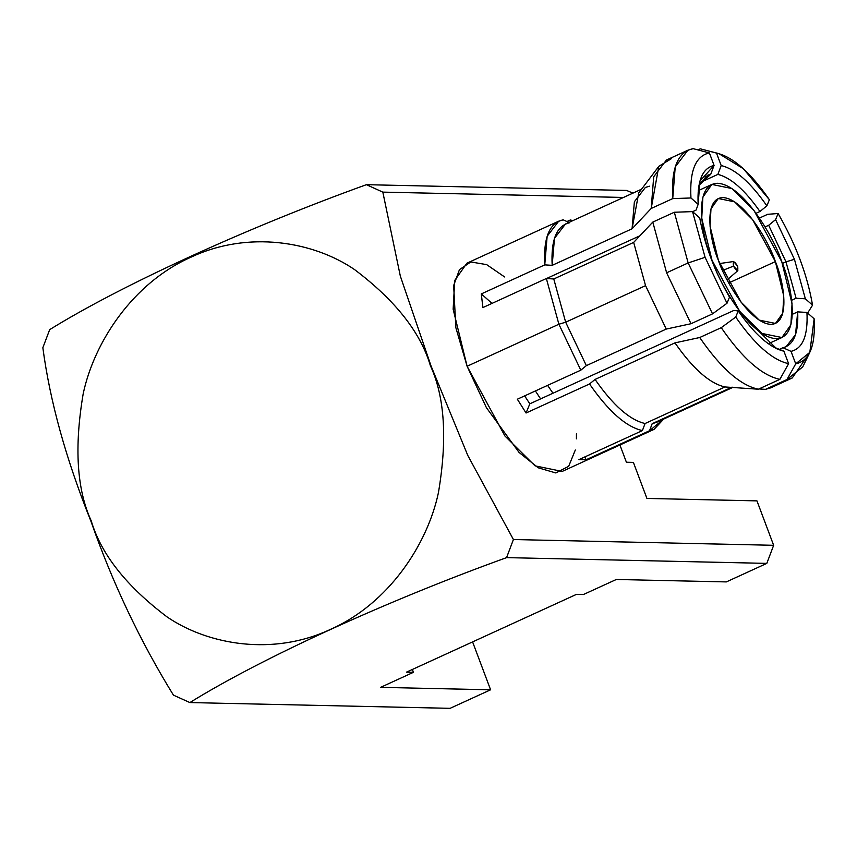 <?xml version="1.0" encoding="UTF-8"?>
<svg xmlns="http://www.w3.org/2000/svg" width="857" height="857" viewBox="0 0 857 857"><rect width="100%" height="100%" fill="white"/><g stroke="black" fill="none" stroke-linecap="round" stroke-linejoin="round"><path stroke-width="1.29" d="M641.561 189.183L565.491 223.998L554.49 238.289L552.176 265.338L544.763 264.877L547.141 236.286L558.71 221.181L563.199 219.842L569.605 222.756L563.199 219.842C549.444 222.799 543.295 237.817 544.763 264.877L481.302 293.919L482.898 307.567L546.359 278.514L553.772 278.986L633.666 242.413L553.772 278.986L565.663 322.211L645.557 285.649L633.666 242.413L652.798 222.102L666.617 272.794L652.798 222.102L674.33 212.247L688.15 262.938L674.33 212.247L692.552 211.615L705.086 257.336L688.15 262.938L712.531 313.866L688.15 262.938L666.617 272.794L690.999 323.721L712.531 313.866L727.004 303.26L705.086 257.336L692.552 211.615L699.751 217.957C704.422 244.234 714.342 270.63 729.511 297.133C714.342 270.63 704.422 244.234 699.751 217.957L692.552 211.615L674.33 212.247L652.798 222.102L633.666 242.413L645.557 285.649L666.243 329.077L586.349 365.639L565.663 322.211L558.893 324.235L580.81 370.17L586.349 365.639L666.243 329.077L645.557 285.649L565.663 322.211L586.349 365.639L580.81 370.17L517.349 399.212L526.059 413.01L529.83 403.818L540.596 398.891L535.4 390.953L540.596 398.891L733.817 310.459L738.231 310.93L735.724 317.058L721.251 327.663L699.719 337.519L674.962 342.875L595.058 379.437C613.044 405.307 629.713 419.994 645.064 423.519L724.958 386.957C709.607 383.433 692.938 368.735 674.962 342.875C692.938 368.735 709.607 383.433 724.958 386.957L758.349 389.207C740.373 385.382 720.833 368.156 699.719 337.519C720.833 368.156 740.373 385.382 758.349 389.207L779.881 379.351C761.905 375.527 742.366 358.301 721.251 327.663C742.366 358.301 761.905 375.527 779.881 379.351L788.601 363.679C772.371 360.047 754.738 344.514 735.724 317.058C754.738 344.514 772.371 360.047 788.601 363.679L783.909 351.199C769.865 347.835 754.631 334.412 738.231 310.93L776.603 348.713L783.909 351.199L772.843 346.71L783.909 351.199L788.601 363.679L779.881 379.351L758.349 389.207L724.958 386.957L645.064 423.519C629.713 419.994 613.044 405.307 595.058 379.437L674.962 342.875L699.719 337.519L721.251 327.663L735.724 317.058L738.231 310.93L733.817 310.459L529.83 403.818L524.634 395.88L529.83 403.818L526.059 413.01L589.53 383.968L595.058 379.437L589.53 383.968C608.545 411.414 626.178 426.957 642.407 430.578L645.064 423.519L642.407 430.578L578.946 459.62L586.059 459.781L584.967 456.867L586.059 459.781L649.52 430.739L652.188 423.679L656.301 422.426L732.681 387.471M768.675 225.295L785.976 261.846L794.439 259.307L775.596 219.638L768.675 225.295L765.065 226.944L768.675 225.295L775.596 219.638L794.439 259.307L805.355 298.814L812.554 305.156C807.283 274.743 795.799 244.191 778.102 213.511C795.799 244.191 807.283 274.743 812.554 305.156L805.355 298.814L794.439 259.307L785.976 261.846L768.675 225.295M782.43 263.463L785.976 261.846L782.43 263.463M380.572 687.357L490.6 689.799L472.593 641.904L490.6 689.799L450.096 708.332L189.868 702.569L173.435 695.134C139.991 640.854 112.471 582.824 90.863 521.045C65.968 459.052 49.963 401.269 42.85 347.717L49.685 329.634C121.544 285.092 246.87 227.791 366.4 184.684L626.628 190.447L632.948 193.125L626.628 190.447L366.4 184.684C246.87 227.791 121.544 285.092 49.685 329.634L42.85 347.717C49.963 401.269 65.968 459.052 90.863 521.045C112.471 582.824 139.991 640.854 173.435 695.134L189.868 702.569L450.096 708.332L490.6 689.799L380.572 687.357L413.438 672.317L380.572 687.357M412.367 669.467L413.438 672.317L412.367 669.467M726.318 581.914L616.301 579.482L726.318 581.914L766.811 563.381L506.573 557.628C387.043 600.725 261.717 658.037 189.868 702.569C261.717 658.037 387.043 600.725 506.573 557.628L766.811 563.381L726.318 581.914M91.228 520.852C101.126 554.222 126.407 586.252 167.094 616.933C208.133 644.978 273.437 656.344 330.727 629.252C388.564 603.649 427.407 544.624 438.409 492.764C447.472 439.309 444.794 396.93 430.375 365.639C420.487 332.27 395.206 300.239 354.509 269.548C313.48 241.513 248.176 230.147 190.886 257.229C133.049 282.842 94.206 341.868 83.193 393.727C74.141 447.183 76.819 489.561 91.228 520.852C76.819 489.561 74.141 447.183 83.193 393.727C94.206 341.868 133.049 282.842 190.886 257.229C248.176 230.147 313.48 241.513 354.509 269.548C395.206 300.239 420.487 332.27 430.375 365.639C444.794 396.93 447.472 439.309 438.409 492.764C427.407 544.624 388.564 603.649 330.727 629.252C273.437 656.344 208.133 644.978 167.094 616.933C126.407 586.252 101.126 554.222 91.228 520.852L91.228 520.852M406.464 672.167L413.438 672.317L406.464 672.167L576.45 594.372L583.435 594.522L616.301 579.482L583.435 594.522L576.45 594.372L406.464 672.167M619.922 445.008L626.403 462.234L633.387 462.394L646.928 498.442L756.956 500.874L773.646 545.298L766.811 563.381L773.646 545.298L513.418 539.535L506.573 557.628L513.418 539.535L467.793 455.463L430.985 365.81L400.326 276.072L382.833 192.129L366.4 184.684L382.833 192.129L623.5 197.453L382.833 192.129L400.326 276.072L430.985 365.81L467.793 455.463L513.418 539.535L773.646 545.298L756.956 500.874L646.928 498.442L633.387 462.394L626.403 462.234L619.922 445.008M575.326 449.989L568.673 466.315L555.797 472.946L538.25 467.804L519.063 452.442L486.433 407.707L467.097 366.25L455.86 327.674L453.653 285.542L459.459 269.634L470.814 261.953L486.669 264.631L504.634 276.961M576.44 433.867L576.418 438.848M733.463 266.12C736.934 271.68 738.338 271.712 737.652 266.206C734.17 260.646 732.778 260.614 733.463 266.12L733.656 261.514L737.652 266.206L737.834 270.641L733.463 266.12L722.58 270.491L733.463 266.12M728.75 282.949L775.371 261.61L752.671 219.756L734.588 201.845L718.295 198.513L710.978 208.883L710.035 226.13L718.402 260.346L741.101 302.2L759.184 320.111L775.478 323.443L782.795 313.073L783.737 295.826L775.371 261.61L728.75 282.949M711.985 260.207C719.119 282.906 749.854 337.047 776.088 338.676C801.531 338.183 791.739 284.513 781.788 261.749C774.653 239.049 743.919 184.908 717.684 183.28C692.242 183.773 702.033 237.443 711.985 260.207L701.733 218.278L702.879 197.142L711.856 184.426L731.824 188.519L753.967 210.458L781.788 261.749L792.039 303.678L790.893 324.814L781.927 337.529L761.948 333.437L739.805 311.498L711.985 260.207M775.371 261.61C783.48 280.175 791.472 323.978 770.722 324.375C749.307 323.046 724.229 278.868 718.402 260.346C710.292 241.781 702.301 197.978 723.062 197.581C744.465 198.91 769.543 243.088 775.371 261.61M547.602 385.371L552.979 393.224L547.602 385.371M775.242 384.889L786.994 379.512L795.714 363.829L791.032 351.359L783.019 347.717L779.645 349.26L783.019 347.717L791.032 351.359C802.763 348.563 808.076 335.601 806.951 312.451L814.15 318.793L806.951 312.451L797.685 311.873L792.339 314.315L797.685 311.873C798.638 333.062 793.743 345.007 783.019 347.717L786.126 346.721L795.532 334.669L797.685 311.873L806.951 312.451C808.076 335.601 802.763 348.563 791.032 351.359L795.714 363.829L786.994 379.512L765.462 389.367L770.689 387.857L792.222 378.001L786.994 379.512L802.741 366.914L809.811 352.366L795.714 363.829C809.469 360.872 815.618 345.864 814.15 318.793L809.811 352.366M732.082 387.107L652.188 423.679L732.082 387.107M805.73 358.451L792.222 378.001M791.686 300.25L796.089 298.236L785.976 261.846L796.089 298.236L805.355 298.814L796.089 298.236L791.686 300.25M759.431 218.074L767.647 214.314L778.102 213.511L775.596 219.638L778.102 213.511L767.647 214.314L759.431 218.074M717.877 174.4L700.33 182.423L717.877 174.4C730.828 177.635 744.862 189.997 759.955 211.497C744.862 189.997 730.828 177.635 717.877 174.4L721.198 165.562C735.242 168.936 750.475 182.359 766.876 205.841L769.382 199.713C750.368 172.257 732.735 156.713 716.506 153.092L718.852 153.617L743.362 168.722L769.382 199.713L766.876 205.841C750.475 182.359 735.242 168.936 721.198 165.562L717.877 174.4M756.067 213.275L759.955 211.497L766.876 205.841L759.955 211.497L756.067 213.275M718.852 153.617L700.298 148.829L697.909 149.921L700.298 148.829L706.072 150.35M700.298 148.829L716.506 153.092L721.198 165.562L716.506 153.092L700.298 148.829M696.088 210.083L692.617 211.668L696.088 210.083L698.155 204.32C697.03 181.17 702.344 168.208 714.074 165.412L709.392 152.932L693.174 148.668C677.801 151.753 670.988 168.4 672.734 198.61L675.23 166.911L687.957 150.179L693.174 148.668L709.392 152.932C695.638 155.899 689.489 170.907 690.956 197.978C689.489 170.907 695.638 155.899 709.392 152.932L714.074 165.412L699.912 181.138L698.155 204.32L696.088 210.083M639.9 235.793L546.53 278.525L639.9 235.793M704.861 176.938L710.753 174.239L707.646 175.235L698.969 185.305L710.753 174.239L714.074 165.412L710.753 174.239L704.861 176.938M659.933 420.134L652.188 423.679L649.52 430.739L586.059 459.781L578.946 459.62L642.407 430.578C626.178 426.957 608.545 411.414 589.53 383.968L526.059 413.01L517.349 399.212L580.81 370.17L558.893 324.235L546.359 278.514L558.893 324.235L565.663 322.211L553.772 278.986L546.359 278.514L482.898 307.567L481.302 293.919L492.1 303.442L481.302 293.919L544.763 264.877L552.176 265.338L632.07 228.776L634.384 201.727L645.385 187.437L649.499 186.194M658.808 166.322L638.744 192.921L632.07 228.776L651.202 208.465L658.808 166.322L671.642 158.524M687.957 150.179L666.425 160.034L653.698 176.767L651.202 208.465L672.734 198.61L690.956 197.978L698.155 204.32L690.956 197.978L672.734 198.61L651.202 208.465L632.07 228.776L552.176 265.338C550.847 239.842 556.654 225.648 569.605 222.756M705.086 257.336L727.004 303.26L729.511 297.133L727.004 303.26L712.531 313.866L690.999 323.721L666.617 272.794L688.15 262.938L705.086 257.336M666.243 329.077L690.999 323.721L666.243 329.077M758.959 388.928L765.462 389.367M649.52 430.739L663.747 419.019L654.009 429.4L649.52 430.739M807.637 313.051L812.554 305.156M572.926 220.592L570.312 220.003L566.938 221.545L570.312 220.003L572.926 220.592M572.283 220.892L570.312 220.003M558.71 221.181L466.915 263.185L454.713 280.475L453.149 309.227L467.097 366.25L558.893 324.235L467.097 366.25L504.934 436.009L535.057 465.854L562.213 471.414L654.009 429.4M733.656 261.514L719.644 263.549M737.834 270.641L727.132 279.918M711.856 184.426L698.251 190.65M781.927 337.529L768.322 343.753"/></g></svg>

